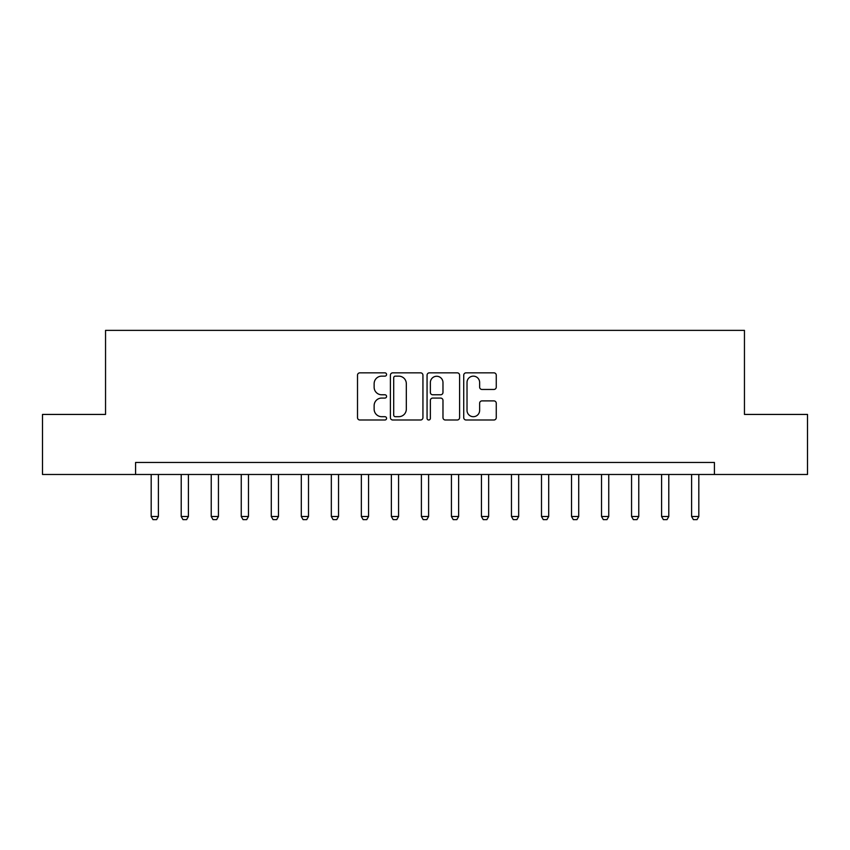 <?xml version="1.0" encoding="UTF-8"?>
<svg xmlns="http://www.w3.org/2000/svg" width="850" height="850" viewBox="0 0 850 850"><rect width="100%" height="100%" fill="white"/><g stroke="black" fill="none" stroke-linecap="round" stroke-linejoin="round"><path stroke-width="1.27" d="M386.569 374.489A1.647 1.647 0 0 0 384.922 372.842L359.869 372.842A2.359 2.359 0 0 0 357.51 375.201L357.51 417.637A2.359 2.359 0 0 0 359.869 419.996L384.922 419.996A1.647 1.647 0 0 0 386.569 418.338A1.647 1.647 0 0 0 384.922 416.691L381.682 416.691A7.544 7.544 0 0 1 374.138 409.147L374.138 405.609A7.544 7.544 0 0 1 381.682 398.066L384.922 398.066A1.647 1.647 0 0 0 386.569 396.419A1.647 1.647 0 0 0 384.922 394.772L381.682 394.772A7.544 7.544 0 0 1 374.138 387.228L374.138 383.69A7.544 7.544 0 0 1 381.682 376.146L384.922 376.146A1.647 1.647 0 0 0 386.569 374.489M493.903 389.459A2.359 2.359 0 0 0 496.262 387.101L496.262 375.201A2.359 2.359 0 0 0 493.903 372.842L466.076 372.842A2.359 2.359 0 0 0 463.728 375.201L463.728 417.637A2.359 2.359 0 0 0 466.076 419.996L493.903 419.996A2.359 2.359 0 0 0 496.262 417.637L496.262 403.251A2.359 2.359 0 0 0 493.903 400.892L481.993 400.892A2.359 2.359 0 0 0 479.634 403.251L479.634 410.391A6.311 6.311 0 0 1 473.333 416.691A6.311 6.311 0 0 1 467.022 410.391L467.022 382.447A6.311 6.311 0 0 1 473.333 376.146A6.311 6.311 0 0 1 479.634 382.447L479.634 387.101A2.359 2.359 0 0 0 481.993 389.459L493.903 389.459M135.575 474.481L42.5 474.481L42.5 414.428L105.549 414.428L105.549 330.363L744.451 330.363L744.451 414.428L807.5 414.428L807.5 474.481L714.425 474.481L714.425 462.474L135.575 462.474L135.575 474.481L714.425 474.481M422.939 375.201A2.359 2.359 0 0 0 420.58 372.842L392.764 372.842A2.359 2.359 0 0 0 390.405 375.201L390.405 417.637A2.359 2.359 0 0 0 392.764 419.996L420.58 419.996A2.359 2.359 0 0 0 422.939 417.637L422.939 375.201M429.42 372.842L457.236 372.842A2.359 2.359 0 0 1 459.595 375.201L459.595 417.637A2.359 2.359 0 0 1 457.236 419.996L445.336 419.996A2.359 2.359 0 0 1 442.978 417.637L442.978 400.424A2.359 2.359 0 0 0 440.619 398.066L432.724 398.066A2.359 2.359 0 0 0 430.366 400.424L430.366 418.338A1.647 1.647 0 0 1 428.708 419.996A1.647 1.647 0 0 1 427.061 418.338L427.061 375.201A2.359 2.359 0 0 1 429.42 372.842M395.356 376.146A1.647 1.647 0 0 0 393.699 377.793L393.699 415.044A1.647 1.647 0 0 0 395.356 416.691L398.767 416.691A7.544 7.544 0 0 0 406.321 409.147L406.321 383.69A7.544 7.544 0 0 0 398.767 376.146L395.356 376.146M442.978 382.564A6.311 6.311 0 0 0 436.666 376.263A6.311 6.311 0 0 0 430.366 382.564L430.366 392.413A2.359 2.359 0 0 0 432.724 394.772L440.619 394.772A2.359 2.359 0 0 0 442.978 392.413L442.978 382.564M151.183 474.481L151.183 516.513L158.387 516.513L158.387 474.481M158.387 516.513L156.591 519.637L152.989 519.637L151.183 516.513M181.209 474.481L181.209 516.513L188.413 516.513L188.413 474.481M188.413 516.513L186.617 519.637L183.005 519.637L181.209 516.513M211.236 474.481L211.236 516.513L218.439 516.513L218.439 474.481M218.439 516.513L216.633 519.637L213.031 519.637L211.236 516.513M241.251 474.481L241.251 516.513L248.466 516.513L248.466 474.481M248.466 516.513L246.659 519.637L243.058 519.637L241.251 516.513M271.277 474.481L271.277 516.513L278.481 516.513L278.481 474.481M278.481 516.513L276.686 519.637L273.084 519.637L271.277 516.513M301.304 474.481L301.304 516.513L308.507 516.513L308.507 474.481M308.507 516.513L306.712 519.637L303.099 519.637L301.304 516.513M331.33 474.481L331.33 516.513L338.534 516.513L338.534 474.481M338.534 516.513L336.728 519.637L333.126 519.637L331.33 516.513M361.346 474.481L361.346 516.513L368.56 516.513L368.56 474.481M368.56 516.513L366.754 519.637L363.152 519.637L361.346 516.513M391.372 474.481L391.372 516.513L398.576 516.513L398.576 474.481M398.576 516.513L396.78 519.637L393.178 519.637L391.372 516.513M421.398 474.481L421.398 516.513L428.602 516.513L428.602 474.481M428.602 516.513L426.806 519.637L423.194 519.637L421.398 516.513M451.424 474.481L451.424 516.513L458.628 516.513L458.628 474.481M458.628 516.513L456.822 519.637L453.22 519.637L451.424 516.513M481.44 474.481L481.44 516.513L488.654 516.513L488.654 474.481M488.654 516.513L486.848 519.637L483.246 519.637L481.44 516.513M511.466 474.481L511.466 516.513L518.67 516.513L518.67 474.481M518.67 516.513L516.874 519.637L513.273 519.637L511.466 516.513M541.492 474.481L541.492 516.513L548.696 516.513L548.696 474.481M548.696 516.513L546.901 519.637L543.288 519.637L541.492 516.513M571.519 474.481L571.519 516.513L578.722 516.513L578.722 474.481M578.722 516.513L576.916 519.637L573.314 519.637L571.519 516.513M601.534 474.481L601.534 516.513L608.749 516.513L608.749 474.481M608.749 516.513L606.942 519.637L603.341 519.637L601.534 516.513M631.561 474.481L631.561 516.513L638.764 516.513L638.764 474.481M638.764 516.513L636.969 519.637L633.367 519.637L631.561 516.513M661.587 474.481L661.587 516.513L668.791 516.513L668.791 474.481M668.791 516.513L666.995 519.637L663.383 519.637L661.587 516.513M691.613 474.481L691.613 516.513L698.817 516.513L698.817 474.481M698.817 516.513L697.011 519.637L693.409 519.637L691.613 516.513"/></g></svg>
